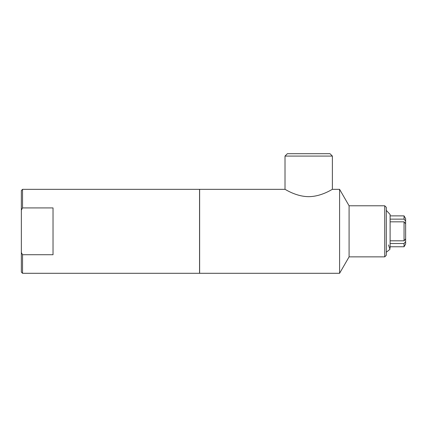 <?xml version="1.0" encoding="UTF-8"?>
<svg xmlns="http://www.w3.org/2000/svg" width="427" height="427" viewBox="0 0 427 427"><rect width="100%" height="100%" fill="white"/><g stroke="black" fill="none" stroke-linecap="round" stroke-linejoin="round"><path stroke-width="0.64" d="M21.35 252.517L21.35 210.121L22.54 207.917L53.028 207.917L53.028 254.722L22.54 254.722L21.35 252.517L21.35 272.111L22.54 273.296L199.553 273.296L199.553 189.342L22.54 189.342L22.54 207.917M22.54 189.342L21.35 190.533L21.35 210.121M22.54 254.722L22.54 273.296M285.012 189.342L199.633 189.342L199.633 273.296L339.593 273.296L339.593 189.342L332.371 189.342C332.473 189.049 321.547 196.601 308.689 196.66C295.836 196.601 284.905 189.049 285.012 189.342L285.012 156.079L332.371 156.079L332.371 189.342M285.012 156.079L287.387 153.704L329.996 153.704L332.371 156.079M339.593 189.342L349.083 205.777L349.083 256.862L339.593 273.296M349.083 205.777L384.722 205.777L384.722 256.862L349.083 256.862M384.722 205.777L386.307 207.362L386.307 255.277L384.722 256.862M405.095 239.52L405.634 239.648L405.634 241.543L404.049 243.502L390.107 243.502M404.049 240.812L405.634 238.853L405.634 223.785L404.049 221.826L390.107 221.826L390.107 240.812L404.049 240.812L404.049 221.826M386.307 210.394L390.107 214.466L390.107 215.875L404.049 215.875L404.049 219.136L390.107 219.136L390.107 221.826M404.049 219.136L405.634 221.095L405.634 222.99L405.095 223.118M404.049 243.502L404.049 246.763L390.107 246.763L390.107 248.172L390.107 214.466M404.049 215.875L405.634 218.619L405.634 221.095M405.634 241.543L405.634 244.02L404.049 246.763M386.307 252.245L389.936 249.341L388.49 244.922M405.634 221.319L405.634 241.319"/></g></svg>
